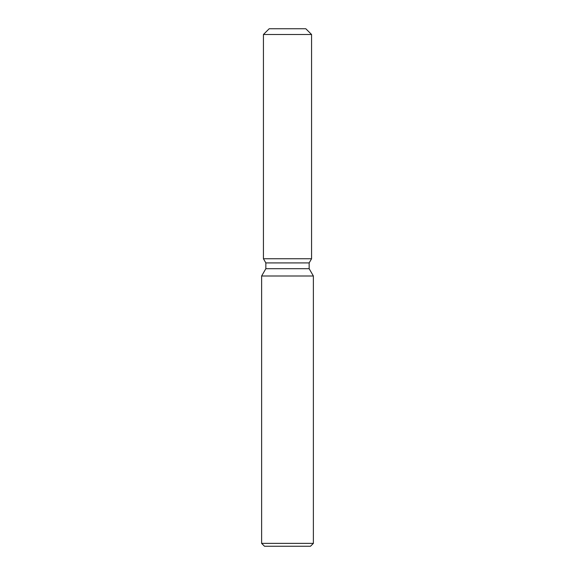 <?xml version="1.0" encoding="UTF-8"?>
<svg xmlns="http://www.w3.org/2000/svg" width="575" height="575" viewBox="0 0 575 575"><rect width="100%" height="100%" fill="white"/><g stroke="black" fill="none" stroke-linecap="round" stroke-linejoin="round"><path stroke-width="0.86" d="M305.814 28.75L269.186 28.75L305.814 28.75L311.564 34.5L311.564 258.75L287.5 258.75L311.564 258.75L309.156 262.919L309.156 268.697L313.375 276L313.375 543.375L261.625 543.375L264.5 546.25L310.5 546.25L313.375 543.375M309.156 268.697L265.844 268.697L265.844 262.919L309.156 262.919L311.564 258.75M265.844 268.697L261.625 276L313.375 276M269.186 28.75L263.436 34.5L263.436 258.75L287.5 258.75L263.436 258.75L265.844 262.919M263.436 34.5L311.564 34.5M261.625 276L261.625 543.375"/></g></svg>
